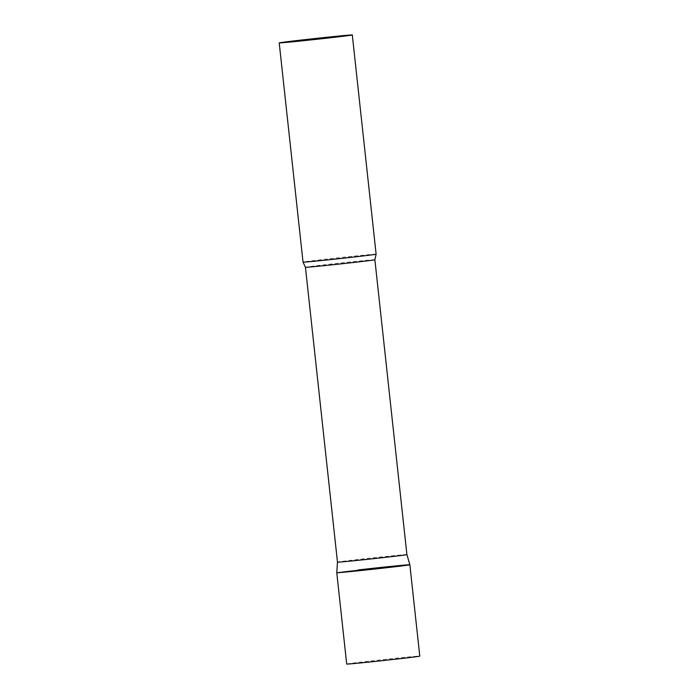 <?xml version="1.0" encoding="UTF-8"?>
<svg xmlns="http://www.w3.org/2000/svg" width="699" height="699" viewBox="0 0 699 699"><rect width="100%" height="100%" fill="white"/><g stroke="black" fill="none" stroke-linecap="round" stroke-linejoin="round"><path stroke-width="0.52" stroke-dasharray="3.5 2.62" d="M409.859 564.766A36.759 0.472 -6.2 0 0 406.626 564.923A36.759 0.472 -6.2 0 0 365.647 569.1A36.759 0.472 -6.2 0 0 336.778 572.699A36.759 0.472 173.8 0 1 358.299 569.93M346.695 664.05A36.759 0.472 173.8 0 1 368.216 661.28A36.759 0.472 173.8 0 1 419.784 656.108M406.905 554.604L406.905 554.604A34.915 0.446 -6.2 0 0 403.839 554.753A34.915 0.446 -6.2 0 0 364.904 558.719A34.915 0.446 -6.2 0 0 337.477 562.145L337.477 562.145M376.114 254.183A36.759 0.472 -6.2 0 0 372.89 254.34A36.759 0.472 -6.2 0 0 331.868 258.525A36.759 0.472 -6.2 0 0 303.034 262.125M374.874 259.74A34.915 0.446 -6.2 0 0 371.807 259.888A34.915 0.446 -6.2 0 0 332.838 263.864A34.915 0.446 -6.2 0 0 305.446 267.28"/><path stroke-width="1.05" d="M388.338 567.536A36.759 0.472 173.8 0 1 336.778 572.699A36.759 0.472 -6.2 0 0 340.002 572.551A36.759 0.472 -6.2 0 0 381.06 568.357A36.759 0.472 -6.2 0 0 409.859 564.766A36.759 0.472 173.8 0 1 388.338 567.536M358.299 569.93A36.759 0.472 173.8 0 1 409.859 564.766L419.784 656.108A36.759 0.472 173.8 0 1 398.264 658.886A36.759 0.472 173.8 0 1 346.695 664.05L336.778 572.699L337.477 562.145A34.915 0.446 -6.2 0 0 340.544 561.996A34.915 0.446 -6.2 0 0 379.513 558.02A34.915 0.446 -6.2 0 0 406.905 554.604L374.874 259.74L376.114 254.191A36.759 0.472 -6.2 0 0 376.114 254.183L352.305 34.95A36.759 0.472 -6.2 0 0 349.072 35.107A36.759 0.472 -6.2 0 0 308.049 39.293A36.759 0.472 -6.2 0 0 279.216 42.892A36.759 0.472 -6.2 0 0 282.448 42.735A36.759 0.472 -6.2 0 0 323.471 38.55A36.759 0.472 -6.2 0 0 352.305 34.95M337.477 562.145L305.446 267.28L303.034 262.125A36.759 0.472 -6.2 0 0 306.267 261.968A36.759 0.472 -6.2 0 0 347.106 257.8A36.759 0.472 -6.2 0 0 376.114 254.191M305.446 267.28A34.915 0.446 -6.2 0 0 308.512 267.132A34.915 0.446 -6.2 0 0 347.482 263.156A34.915 0.446 -6.2 0 0 374.874 259.74M303.034 262.125L279.216 42.892M406.905 554.604L409.859 564.766"/></g></svg>
